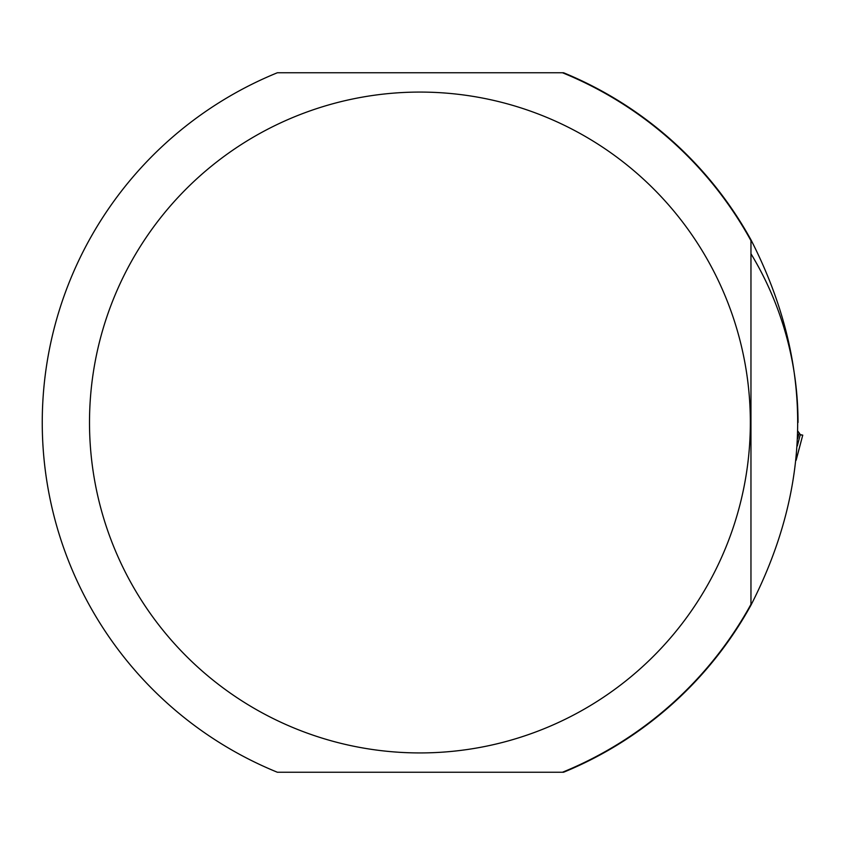 <?xml version="1.0" encoding="UTF-8"?>
<svg xmlns="http://www.w3.org/2000/svg" width="845" height="845" viewBox="0 0 845 845"><rect width="100%" height="100%" fill="white"/><g stroke="black" fill="none" stroke-linecap="round" stroke-linejoin="round"><path stroke-width="1.27" d="M563.594 772.235L277.35 772.235A377.683 377.683 0 0 1 277.35 72.765L563.594 72.765A378.095 378.095 0 0 1 750.962 239.822C813.239 361.607 813.239 483.393 750.962 605.178A378.095 378.095 0 0 1 563.594 772.235M562.506 772.235A377.683 377.683 0 0 0 750.962 604.323L750.962 605.178M750.962 239.822L750.962 240.677A377.683 377.683 0 0 0 562.506 72.765M709.536 581.571A330.416 330.416 0 0 0 502.046 102.446A330.416 330.416 0 0 0 89.507 422.5A330.416 330.416 0 0 0 709.536 581.571M750.962 240.677L750.962 604.323M750.962 253.743A326.107 326.107 0 0 1 798.029 422.5A326.107 326.107 0 0 0 750.962 253.743M796.18 459.828L802.75 435.143L796.127 460.282M802.676 435.133L800.299 434.626L797.289 446.033M797.68 438.502L799.159 432.904L800.299 434.626M799.159 432.904L797.923 431.235M800.236 434.858L802.75 435.143L800.236 434.858"/></g></svg>

